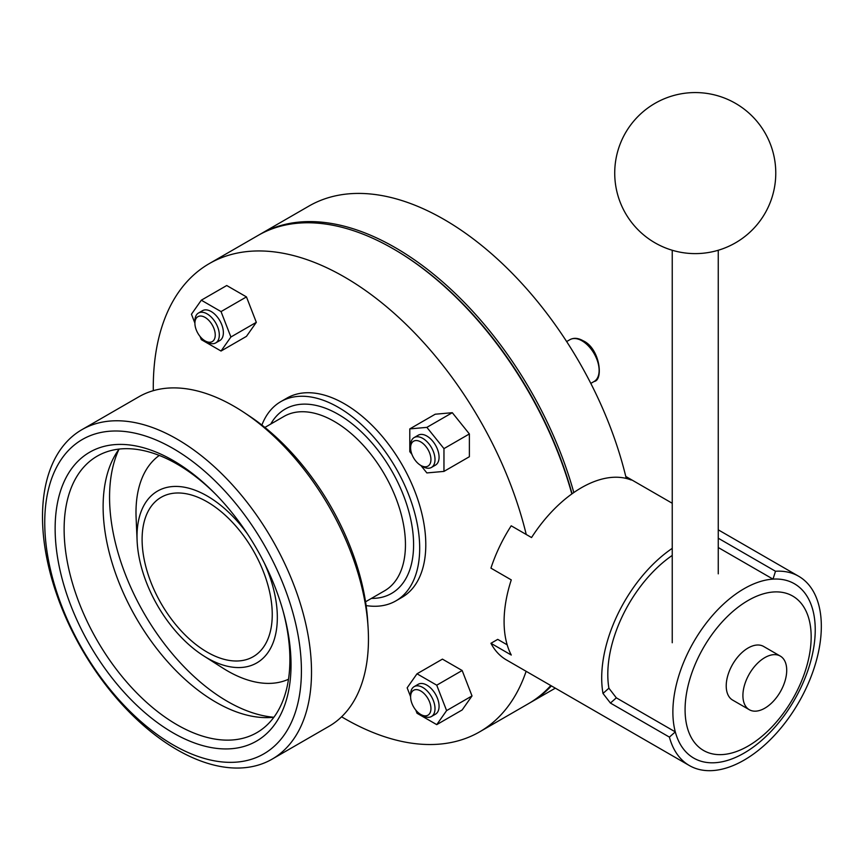 <?xml version="1.0" encoding="UTF-8"?>
<svg xmlns="http://www.w3.org/2000/svg" width="863" height="863" viewBox="0 0 863 863"><rect width="100%" height="100%" fill="white"/><g stroke="black" fill="none" stroke-linecap="round" stroke-linejoin="round"><path stroke-width="1.29" d="M718.253 547.52L773.011 579.127A100.658 58.112 120 0 1 794.392 583.744A100.658 58.112 120 0 0 744.057 588.728A100.658 58.112 120 0 0 678.296 677.433A100.658 58.112 120 0 0 693.723 758.092A100.658 58.112 120 0 0 744.057 753.108A100.658 58.112 120 0 0 809.818 664.413A100.658 58.112 120 0 0 794.392 583.744A100.658 58.112 120 0 1 809.818 664.413A100.658 58.112 120 0 1 744.057 753.108A100.658 58.112 120 0 1 693.723 758.092A100.658 58.112 120 0 1 675.308 731.889L669.408 737.11A109.288 63.096 120 0 0 689.408 765.567A109.288 63.096 120 0 0 744.057 760.152A109.288 63.096 120 0 0 815.449 663.852A109.288 63.096 120 0 0 798.696 576.279A109.288 63.096 120 0 0 775.492 571.252L773.011 579.127M672.245 548.35A109.288 63.096 120 0 0 602.989 693.442L608.9 688.199L616.333 697.843L675.308 731.889M625.902 476.959L631.187 480.011A109.288 63.096 120 0 0 581.36 487.757A109.288 63.096 120 0 0 531.543 537.552L511.209 525.804A109.288 63.096 120 0 0 490.939 568.145L511.274 579.893A109.288 63.096 120 0 0 511.274 655.039L490.939 643.291A109.288 63.096 120 0 0 506.387 659.904L689.408 765.567M616.333 697.843L610.432 703.065L669.408 737.11M610.432 703.065L602.989 693.442M490.939 643.291L497.724 639.375L507.185 644.834M718.253 538.21L775.492 571.252M672.245 555.416A100.658 58.112 120 0 0 608.9 688.199M410.605 447.8L410.605 445.448A17.26 9.968 60 0 1 414.175 437.552L418.242 435.2A17.26 9.968 60 0 1 426.872 436.063A17.26 9.968 60 0 1 438.145 451.263A17.26 9.968 60 0 1 435.502 465.092L431.435 467.444A17.26 9.968 60 0 1 422.805 466.581L420.777 465.416A14.38 8.306 -120 0 0 430.939 459.537A14.38 8.306 -120 0 0 420.777 441.932A14.38 8.306 -120 0 0 410.605 447.8A14.38 8.306 -120 0 0 420.777 465.416L422.805 466.581M414.175 437.552A17.26 9.968 60 0 1 422.805 438.404A17.26 9.968 60 0 1 434.078 453.614A17.26 9.968 60 0 1 431.435 467.444M194.909 323.269L194.909 320.917A17.26 9.968 60 0 1 198.479 313.021L202.546 310.669A17.26 9.968 60 0 1 211.176 311.521A17.26 9.968 60 0 1 222.449 326.732A17.26 9.968 60 0 1 219.806 340.561L215.739 342.902A17.26 9.968 60 0 1 207.109 342.05L205.07 340.874A14.38 8.306 -120 0 0 215.243 335.006A14.38 8.306 -120 0 0 205.07 317.401A14.38 8.306 -120 0 0 194.909 323.269A14.38 8.306 -120 0 0 205.07 340.874L207.109 342.05M198.479 313.021A17.26 9.968 60 0 1 207.109 313.873A17.26 9.968 60 0 1 218.382 329.083A17.26 9.968 60 0 1 215.739 342.902M410.605 696.873L410.605 694.521A17.26 9.968 60 0 1 414.175 686.624L418.242 684.273A17.26 9.968 60 0 1 426.872 685.125A17.26 9.968 60 0 1 438.145 700.335A17.26 9.968 60 0 1 435.502 714.165L431.435 716.517A17.26 9.968 60 0 1 422.805 715.654L420.777 714.478A14.38 8.306 -120 0 0 430.939 708.609A14.38 8.306 -120 0 0 420.777 691.004A14.38 8.306 -120 0 0 410.605 696.873A14.38 8.306 -120 0 0 420.777 714.478L422.805 715.654M414.175 686.624A17.26 9.968 60 0 1 422.805 687.477A17.26 9.968 60 0 1 434.078 702.687A17.26 9.968 60 0 1 431.435 716.517M247.616 534.143A99.213 57.282 -120 0 0 207.174 495.988A99.213 57.282 -120 0 0 137.109 540.723A99.213 57.282 -120 0 0 203.56 655.804A99.213 57.282 -120 0 0 207.174 658.005A99.213 57.282 -120 0 0 269.461 650.238A99.213 57.282 -120 0 0 264.499 563.388M203.56 655.804L222.794 668.059A129.418 74.725 -120 0 0 227.508 670.929A129.418 74.725 -120 0 0 288.49 679.257M551.414 685.902A270.346 156.084 60 0 1 530.454 702.514A270.346 156.084 60 0 1 529.44 703.097M259.105 234.855A270.346 156.084 60 0 1 260.119 234.261L308.922 206.084A270.346 156.084 60 0 1 444.089 219.472A270.346 156.084 60 0 1 626.258 478.436M260.119 234.261A270.346 156.084 60 0 1 395.286 247.649A270.346 156.084 60 0 1 573.819 492.546M207.174 501.845A92.028 53.139 -120 0 0 161.154 497.293A92.028 53.139 -120 0 0 147.055 571.036A92.028 53.139 -120 0 0 207.174 652.137A92.028 53.139 -120 0 0 253.193 656.7A92.028 53.139 -120 0 0 267.293 582.946A92.028 53.139 -120 0 0 207.174 501.845M153.301 390.669A270.346 156.084 60 0 1 209.278 263.614A270.346 156.084 60 0 1 344.445 277.001A270.346 156.084 60 0 1 526.247 534.499M526.128 671.295A270.346 156.084 60 0 1 479.612 731.867A270.346 156.084 60 0 1 344.445 718.48A270.346 156.084 60 0 1 341.597 716.808M550.799 685.546A270.346 156.084 60 0 1 528.426 703.69L479.612 731.867M209.278 263.614L258.08 235.437A270.346 156.084 60 0 1 393.248 248.824A270.346 156.084 60 0 1 393.258 248.824A270.346 156.084 60 0 1 571.845 493.938M261.888 425.049A115.038 66.419 60 0 1 280.82 401.629A115.038 66.419 60 0 1 338.339 407.336A115.038 66.419 60 0 1 413.496 508.706A115.038 66.419 60 0 1 395.869 600.885A115.038 66.419 60 0 1 366.117 605.578M280.82 401.629L286.926 398.113A115.038 66.419 60 0 1 344.445 403.808A115.038 66.419 60 0 1 419.601 505.189A115.038 66.419 60 0 1 401.964 597.369L395.869 600.885M393.258 248.824L394.272 249.418A268.911 155.254 60 0 1 572.061 493.776M420.885 465.481L426.872 472.924L443.96 471.403L469.375 456.721L469.375 433.949L452.298 412.697L435.211 414.218L409.796 428.9L409.796 451.673L411.91 454.316M200.087 336.494L201.316 339.644L221.036 351.036L246.462 336.354L256.322 322.331L246.462 296.904L226.732 285.524L201.316 300.195L191.446 314.229L194.909 323.129M415.793 710.098L417.012 713.248L436.743 724.64L462.158 709.958L472.018 695.934L462.158 670.508L442.428 659.127L417.012 673.798L407.153 687.833L410.605 696.743M159.277 455.437A129.418 74.725 -120 0 0 136.117 517.929L137.109 540.723M462.158 670.508L436.743 685.19L417.012 673.798M472.018 695.934L446.603 710.605L436.743 685.19M436.743 724.64L446.603 710.605M256.322 322.331L230.896 337.002L221.036 311.586L201.316 300.195M246.462 296.904L221.036 311.586M221.036 351.036L230.896 337.002M452.298 412.697L426.872 427.368L409.796 428.9M469.375 433.949L443.96 448.62L426.872 427.368M443.96 471.403L443.96 448.62M118.986 449.245A166.807 96.311 -120 0 0 227.508 701.446A166.807 96.311 -120 0 0 273.711 717.239M119.105 449.084A159.644 92.168 -120 0 0 115.297 454.866A159.644 92.168 -120 0 0 215.998 702.245A159.644 92.168 -120 0 0 267.001 717.628A159.644 92.168 -120 0 0 273.905 717.218M216.246 494.844A159.644 92.168 -120 0 0 177.012 464.057A159.644 92.168 -120 0 0 97.185 456.16A159.644 92.168 -120 0 0 72.719 584.078A159.644 92.168 -120 0 0 177.012 724.758A159.644 92.168 -120 0 0 256.829 732.665A159.644 92.168 -120 0 0 282.859 610.217M173.085 460.475A166.807 96.311 -120 0 0 55.135 528.577A166.807 96.311 -120 0 0 173.085 732.87A166.807 96.311 -120 0 0 283.269 611.684A166.807 96.311 -120 0 0 215.178 493.744A166.807 96.311 -120 0 0 173.085 460.475M173.085 744.866A181.489 104.779 -120 0 0 301.414 670.767A181.489 104.779 -120 0 0 173.085 448.49A181.489 104.779 -120 0 0 44.747 522.579A181.489 104.779 -120 0 0 173.085 744.866M177.012 749.72A190.216 109.828 -120 0 0 272.115 759.149A190.216 109.828 -120 0 0 301.273 606.721A190.216 109.828 -120 0 0 177.012 439.094A190.216 109.828 -120 0 0 81.899 429.677A190.216 109.828 -120 0 0 52.74 582.104A190.216 109.828 -120 0 0 177.012 749.72M272.115 759.149L329.062 726.268A190.216 109.828 -120 0 0 368.091 627.509A190.216 109.828 -120 0 0 243.884 412.374A190.216 109.828 -120 0 0 233.949 406.225A190.216 109.828 -120 0 0 138.846 396.797L81.899 429.677M368.091 627.509L367.692 621.155A181.489 104.779 -120 0 0 249.191 415.901L243.884 412.374M748.124 600.475A89.159 51.478 120 0 0 685.082 709.666A89.159 51.478 120 0 0 748.124 746.064A89.159 51.478 120 0 0 811.166 636.872A89.159 51.478 120 0 0 748.124 600.475M780.292 656.085L763.615 646.452A30.971 17.886 120 0 0 748.124 647.984A30.971 17.886 120 0 0 727.887 675.276A30.971 17.886 120 0 0 732.633 700.087L749.321 709.731A30.971 17.886 120 0 0 764.812 708.189A30.971 17.886 120 0 0 785.05 680.896A30.971 17.886 120 0 0 780.292 656.085A30.971 17.886 120 0 0 764.812 657.617A30.971 17.886 120 0 0 744.575 684.909A30.971 17.886 120 0 0 749.321 709.731M569.968 339.644C573.787 337.606 578.145 337.962 583.054 340.734C600.012 348.231 603.658 380.346 594.122 381.489A24.153 13.948 -120 0 0 597.822 362.126A24.153 13.948 -120 0 0 582.04 340.842A24.153 13.948 -120 0 0 569.968 339.644L566.646 341.554M264.887 427.433L283.949 416.441A100.658 58.112 60 0 1 334.272 421.424A100.658 58.112 60 0 1 400.033 510.119A100.658 58.112 60 0 1 384.607 590.788L365.556 601.791M270.755 424.046A106.408 61.435 60 0 1 338.339 414.38A106.408 61.435 60 0 1 411.651 523.981A106.408 61.435 60 0 1 371.414 598.404M798.696 576.279L718.253 529.828M672.245 503.269L625.772 476.441M590.81 383.399L594.122 381.489M555.33 688.156L530.454 702.514M614.726 173.096A80.529 80.529 0 0 0 654.985 242.827A80.529 80.529 0 0 0 775.772 173.096A80.529 80.529 0 0 0 695.254 92.568A80.529 80.529 0 0 0 614.726 173.096M718.253 250.259L718.253 573.841M672.245 250.259L672.245 642.741"/></g></svg>
